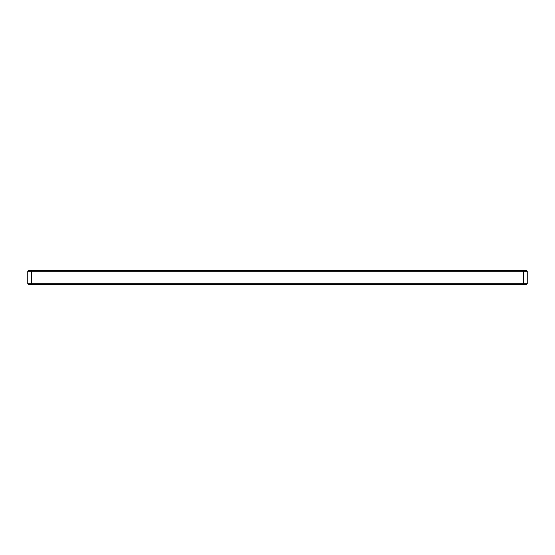 <?xml version="1.0" encoding="UTF-8"?>
<svg xmlns="http://www.w3.org/2000/svg" width="555" height="555" viewBox="0 0 555 555"><rect width="100%" height="100%" fill="white"/><g stroke="black" fill="none" stroke-linecap="round" stroke-linejoin="round"><path stroke-width="0.83" d="M27.75 283.931L27.75 271.069L31.531 271.069L31.531 283.931L523.469 283.931L523.469 271.069L31.531 271.069L31.843 270.313L526.494 270.313L527.25 271.069L527.25 283.931L523.469 283.931L523.157 284.687L28.506 284.687L27.75 283.931L31.531 283.931L31.843 284.687M527.25 283.931L526.494 284.687L523.157 284.687M27.75 271.069L28.506 270.313L31.843 270.313M527.25 271.069L523.469 271.069L523.157 270.313"/></g></svg>
